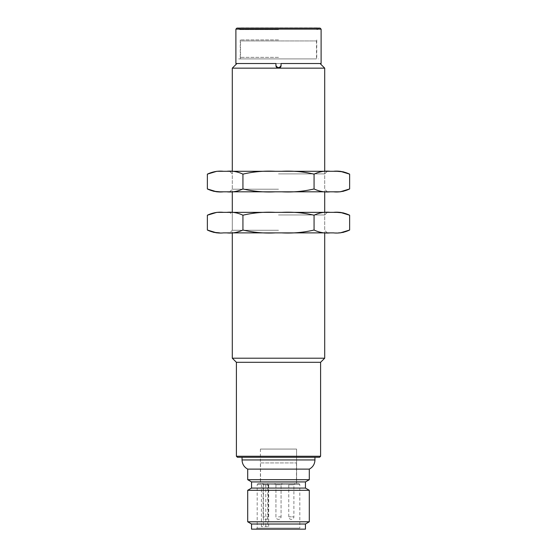 <?xml version="1.0" encoding="UTF-8"?>
<svg xmlns="http://www.w3.org/2000/svg" width="557" height="557" viewBox="0 0 557 557"><rect width="100%" height="100%" fill="white"/><g stroke="black" fill="none" stroke-linecap="round" stroke-linejoin="round"><path stroke-width="0.42" stroke-dasharray="2.79 2.09" d="M340.195 191.817L281.849 191.817C292.745 192.388 303.488 191.434 314.064 188.962C319.335 191.427 324.703 192.381 330.176 191.817M333.594 191.817L341.671 191.511M343.578 191.232L349.636 188.962M349.636 174.139L343.572 171.869M337.486 171.326L330.176 171.284C324.731 170.714 319.356 171.667 314.064 174.139C303.53 171.674 292.794 170.72 281.849 171.284L275.151 171.284C264.255 170.72 253.512 171.667 242.936 174.139C237.665 171.674 232.297 170.72 226.824 171.284L216.805 171.284M340.195 171.284L333.525 171.284M330.176 171.284L281.849 171.284M242.936 188.962C253.47 191.427 264.206 192.381 275.151 191.817L226.824 191.817C232.269 192.388 237.644 191.434 242.936 188.962L242.936 174.139M207.364 188.962L213.428 191.232M219.528 191.775L216.805 191.817M223.475 171.284C218.031 170.714 212.656 171.667 207.364 174.139M275.151 171.284L226.824 171.284M278.5 173.888L324.703 173.888L278.5 173.888M278.5 171.284L229.686 171.284L278.5 171.284M278.5 189.213L232.297 189.213L278.5 189.213M278.5 191.817L327.314 191.817L278.5 191.817M226.824 191.817L223.475 191.817M281.849 191.817L275.151 191.817M314.064 174.139L314.064 188.962M281.069 64.556L281.041 65.58C279.342 68.267 277.651 68.26 275.959 65.573L275.931 63.526L281.069 63.526L281.069 65.58M275.931 65.58L275.931 64.556M232.297 68.149L324.703 68.149M281.069 63.526L236.92 63.526L281.069 63.526M324.703 358.2L232.297 358.2M236.405 362.308L320.595 362.308M321.111 63.526L235.89 63.526M320.08 28.108L236.92 28.108M278.5 28.108L238.201 28.108L278.5 28.108M278.5 29.646L239.74 29.646L278.5 29.646M317.003 27.85L239.997 27.85M266.504 483.462L298.775 483.462L258.225 483.462L262.152 483.462L261.414 484.486L257.195 484.486L299.805 484.486L265.773 484.486L266.504 483.462L267.792 483.462L267.792 526.581L261.414 526.581L267.792 526.581M268.126 483.462L296.47 483.462L268.126 483.462M314.949 457.276L319.572 457.276M298.775 483.462L299.805 484.486L299.805 528.127L257.195 528.127L299.805 528.127L300.829 529.15L256.171 529.15L300.829 529.15M309.302 479.695L247.698 479.695M305.452 481.923L251.548 481.923M247.698 490.306L309.302 490.306M305.452 488.078L251.548 488.078M309.302 521.791L247.698 521.791M305.452 524.019L251.548 524.019M305.452 529.15L251.548 529.15M309.302 469.119L247.698 469.119M262.152 483.462L267.792 483.462M296.596 449.067L296.596 483.462L296.596 449.067L260.404 449.067L296.596 449.067M261.414 484.486L261.414 526.581M265.773 484.486L265.773 526.581M274.65 483.462L282.35 483.462L274.65 483.462L282.35 483.462L274.65 483.462L275.931 484.743L281.069 484.743L278.5 484.743L281.069 484.743L282.35 483.462L281.069 484.743L275.931 484.743L274.65 483.462M295.182 483.462L287.482 483.462L295.182 483.462L293.901 484.743L288.77 484.743L293.901 484.743L293.901 516.826L291.332 516.826L293.901 516.826A2.569 2.569 0 0 1 291.332 519.396A2.569 2.569 0 0 1 288.77 516.826L291.332 516.826L288.77 516.826L288.77 484.743L287.482 483.462M261.818 483.462L269.518 483.462L261.818 483.462L263.099 484.743L268.23 484.743L263.099 484.743L263.099 516.826L268.23 516.826L263.099 516.826A2.569 2.569 0 0 0 265.668 519.396A2.569 2.569 0 0 0 268.23 516.826L268.23 484.743L269.518 483.462M260.53 462.923L296.47 462.923L260.53 462.923L260.53 483.462M278.5 58.91L238.716 58.91L278.5 58.91M278.5 39.916L240.255 39.916L278.5 39.916M240.513 58.91L316.487 58.91L240.513 58.91L240.513 40.94L316.487 40.94L240.513 40.94M333.594 232.889L341.671 232.582M343.578 232.304L349.636 230.034M349.636 215.211L343.572 212.941M337.486 212.398L330.176 212.356C324.731 211.785 319.356 212.739 314.064 215.211C303.53 212.746 292.794 211.792 281.849 212.356L275.151 212.356C264.255 211.785 253.512 212.739 242.936 215.211C237.665 212.739 232.297 211.792 226.824 212.356L216.805 212.356M340.195 212.356L333.525 212.356M314.064 230.034C319.335 232.499 324.703 233.453 330.176 232.889L281.849 232.889C292.745 233.453 303.488 232.506 314.064 230.034L314.064 215.211M330.176 212.356L281.849 212.356M242.936 230.034C253.47 232.499 264.206 233.453 275.151 232.889L226.824 232.889C232.269 233.453 237.644 232.506 242.936 230.034L242.936 215.211M207.364 230.034L213.428 232.304M219.528 232.847L226.824 232.889M223.475 212.356C218.031 211.785 212.656 212.739 207.364 215.211M275.151 212.356L226.824 212.356M278.5 214.96L324.703 214.96L278.5 214.96M278.5 212.356L229.686 212.356L278.5 212.356M278.5 230.278L232.297 230.278L278.5 230.278M281.849 232.889L229.686 232.889L232.297 230.278L232.297 214.96L229.686 212.356M333.525 232.889L330.176 232.889M320.595 456.253L236.405 456.253M235.89 29.131L321.111 29.131M314.949 459.95L242.051 459.95M263.433 483.462L263.433 526.581M278.5 516.826L281.069 516.826L278.5 516.826M278.5 57.371L240.255 57.371L278.5 57.371M327.314 191.817L324.703 189.213L324.703 173.888L327.314 171.284M229.686 191.817L232.297 189.213L232.297 173.888L229.686 171.284M232.297 171.284L232.297 191.817M232.297 212.356L232.297 232.889M324.703 171.284L324.703 191.817M324.703 212.356L324.703 232.889M317.26 29.646L318.799 28.108M239.74 29.646L238.201 28.108M239.997 28.108L239.997 29.646M317.003 28.108L317.003 29.646M258.225 483.462L257.195 484.486L257.195 528.127L256.171 529.15M260.404 449.067L260.404 483.462M268.697 526.581L268.697 483.462M296.47 462.923L296.47 483.462M275.931 484.743L275.931 516.826A2.569 2.569 0 0 0 278.5 519.396A2.569 2.569 0 0 0 281.069 516.826L281.069 484.743L281.069 516.826A2.569 2.569 0 0 1 278.5 519.396A2.569 2.569 0 0 1 275.931 516.826L275.931 484.743M240.255 39.916L240.255 57.371L238.716 58.91M316.745 39.916L316.745 57.371L318.284 58.91M316.487 40.94L316.487 58.91M327.314 232.889L324.703 230.278L324.703 214.96L327.314 212.356"/><path stroke-width="0.84" d="M242.936 188.962C237.665 191.427 232.297 192.381 226.824 191.817L275.151 191.817C264.255 192.388 253.512 191.434 242.936 188.962L242.936 174.139C253.47 171.674 264.206 170.72 275.151 171.284L281.849 171.284C292.745 170.72 303.488 171.667 314.064 174.139C319.335 171.674 324.703 170.72 330.176 171.284L333.525 171.284C338.969 170.714 344.344 171.667 349.636 174.139L349.636 188.962C344.365 191.427 338.997 192.381 333.525 191.817L340.195 191.817L349.636 188.962M207.364 188.962L216.805 191.817L223.475 191.817C218.031 192.388 212.656 191.434 207.364 188.962L207.364 174.139C212.635 171.674 218.003 170.72 223.475 171.284L226.824 171.284C232.269 170.714 237.644 171.667 242.936 174.139M226.824 171.284L275.151 171.284M314.064 188.962C303.53 191.427 292.794 192.381 281.849 191.817L330.176 191.817C324.731 192.388 319.356 191.434 314.064 188.962L314.064 174.139M281.849 171.284L330.176 171.284M330.176 191.817L333.594 191.817M341.671 191.511L343.578 191.232M343.572 171.869L337.486 171.326M333.525 171.284L340.195 171.284L349.636 174.139M213.428 191.232L219.528 191.775M207.364 174.139L216.805 171.284L223.475 171.284M275.151 191.817L281.849 191.817M223.475 191.817L226.824 191.817M275.931 64.556L275.959 65.58C277.651 68.267 279.349 68.26 281.041 65.573L281.069 63.526L321.111 63.526L321.111 29.131L235.89 29.131L235.89 63.526L275.931 63.526L275.931 65.58C276 67.084 276.857 67.94 278.5 68.149C280.143 67.94 281 67.084 281.069 65.58L281.069 64.556M281.069 65.58A2.569 2.569 0 0 1 278.5 68.149A2.569 2.569 0 0 1 275.931 65.58M320.08 63.526L324.703 68.149L232.297 68.149L232.297 171.284M278.5 358.2L324.703 358.2L320.595 362.308L236.405 362.308L232.297 358.2L278.5 358.2M235.89 29.131L236.92 28.108L320.08 28.108L321.111 29.131M239.997 28.108L317.003 28.108M237.428 457.276L319.572 457.276L320.595 456.253L236.405 456.253L237.428 457.276L314.949 457.276L314.949 459.95C314.789 464.065 312.909 467.121 309.302 469.119L309.302 479.695L247.698 479.695L251.548 481.923L305.452 481.923L309.302 479.695L305.452 481.923L305.452 488.078L309.302 490.306L247.698 490.306L247.698 521.791L309.302 521.791L305.452 524.019L305.452 529.15L251.548 529.15L251.548 524.019L305.452 524.019L309.302 521.791L309.302 490.306L309.302 521.791M251.548 481.923L251.548 488.078L247.698 490.306L251.548 488.078L305.452 488.078L305.452 481.923M247.698 479.695L247.698 469.119L309.302 469.119L309.302 479.695M242.936 230.034C237.665 232.499 232.297 233.453 226.824 232.889L275.151 232.889C264.255 233.453 253.512 232.506 242.936 230.034L242.936 215.211C253.47 212.746 264.206 211.792 275.151 212.356L281.849 212.356C292.745 211.785 303.488 212.739 314.064 215.211C319.335 212.739 324.703 211.792 330.176 212.356L333.525 212.356C338.969 211.785 344.344 212.739 349.636 215.211L349.636 230.034C344.365 232.499 338.997 233.453 333.525 232.889L333.594 232.889M226.824 232.889L223.475 232.889C218.031 233.453 212.656 232.506 207.364 230.034L207.364 215.211C212.635 212.739 218.003 211.792 223.475 212.356L226.824 212.356C232.269 211.785 237.644 212.739 242.936 215.211M226.824 212.356L275.151 212.356M314.064 230.034C303.53 232.499 292.794 233.453 281.849 232.889L330.176 232.889C324.731 233.453 319.356 232.506 314.064 230.034L314.064 215.211M281.849 212.356L330.176 212.356M341.671 232.582L343.578 232.304M343.572 212.941L337.486 212.398M333.525 212.356L340.195 212.356L349.636 215.211M213.428 232.304L219.528 232.847M207.364 215.211L216.805 212.356L223.475 212.356M229.686 232.889L281.849 232.889M330.176 232.889L333.525 232.889M247.698 469.119C244.091 467.121 242.211 464.065 242.051 459.95L314.949 459.95L314.949 457.276M236.92 63.526L232.297 68.149M232.297 191.817L232.297 212.356M232.297 232.889L232.297 358.2M324.703 68.149L324.703 171.284M324.703 191.817L324.703 212.356M324.703 232.889L324.703 358.2M236.405 362.308L236.405 456.253M320.595 362.308L320.595 456.253M251.548 524.019L247.698 521.791M305.452 524.019L305.452 529.15M242.051 457.276L242.051 459.95M349.636 230.034L340.195 232.889M207.364 230.034L216.805 232.889"/></g></svg>
